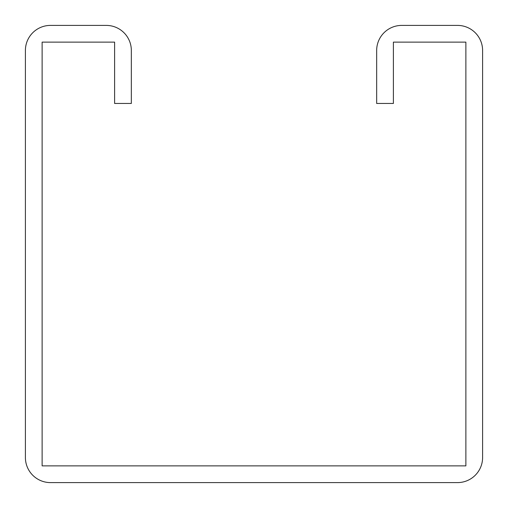 <?xml version="1.0" encoding="UTF-8"?>
<svg xmlns="http://www.w3.org/2000/svg" width="508" height="508" viewBox="0 0 508 508"><rect width="100%" height="100%" fill="white"/><g stroke="black" fill="none" stroke-linecap="round" stroke-linejoin="round"><path stroke-width="0.76" d="M114.611 50.489L114.611 103.461L131.337 103.461L131.337 50.489A25.089 25.089 0 0 0 106.248 25.4L50.489 25.4A25.089 25.089 0 0 0 25.4 50.489L25.4 457.511A25.089 25.089 0 0 0 50.489 482.6L457.511 482.6A25.089 25.089 0 0 0 482.6 457.511L482.6 50.489A25.089 25.089 0 0 0 457.511 25.4L401.752 25.4A25.089 25.089 0 0 0 376.663 50.489L376.663 103.461L393.389 103.461L393.389 42.126L465.874 42.126L465.874 465.874L42.126 465.874L42.126 42.126L114.611 42.126L114.611 50.489"/></g></svg>
